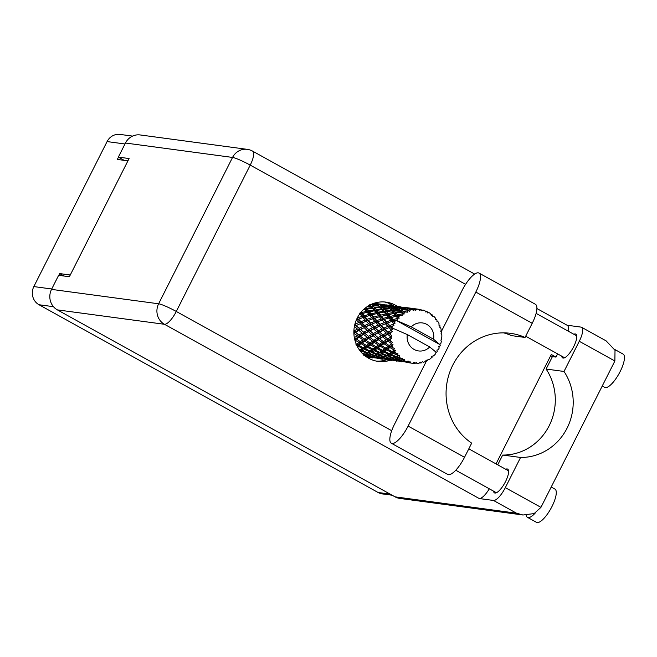 <?xml version="1.0" encoding="UTF-8"?>
<svg xmlns="http://www.w3.org/2000/svg" width="657" height="657" viewBox="0 0 657 657"><rect width="100%" height="100%" fill="white"/><g stroke="black" fill="none" stroke-linecap="round" stroke-linejoin="round"><path stroke-width="0.99" d="M118.474 157.171L117.332 159.429L127.918 160.858M392.114 495.214L382.374 493.908A13.485 12.721 -82.3 0 1 378.136 492.504L39.009 304.741A13.485 12.721 -82.3 0 1 33.836 286.583L107.083 141.575A13.485 12.721 -82.3 0 1 120.091 134.422L132.558 136.098M70.258 275.004L59.672 273.583L58.793 275.324M59.672 273.583L64.107 276.039M391.317 443.229L447.721 474.461A20.663 6.439 -61 0 0 448.476 474.699A20.663 6.439 -61 0 0 464.524 457.297L408.128 426.073A20.663 6.439 -61 0 1 392.073 443.475A20.663 6.439 -61 0 1 391.317 443.229A20.663 6.439 -61 0 1 394.52 424.241L426.565 360.816M614.615 349.384L623.099 354.082A19.028 5.929 119 0 1 619.617 372.593A19.028 5.929 119 0 1 605.36 387.605A19.028 5.929 119 0 1 604.662 387.375L602.231 386.029M614.837 349.861A19.028 5.929 119 0 1 615.182 350.666M551.223 487.018L554.919 489.063A19.028 5.929 119 0 1 551.437 507.565A19.028 5.929 119 0 1 537.18 522.578A19.028 5.929 119 0 1 536.482 522.356L527.448 517.346A19.028 5.929 119 0 1 526.191 515.203M535.241 513.035A19.028 5.929 119 0 1 528.138 517.576A19.028 5.929 119 0 1 527.448 517.346M573.832 334.265A13.592 4.238 119 0 1 575.318 333.961A13.592 4.238 119 0 1 575.811 334.117A13.592 4.238 119 0 1 573.331 347.339A13.592 4.238 119 0 1 563.139 358.057A13.592 4.238 119 0 1 562.647 357.901A13.592 4.238 119 0 1 561.719 356.143M505.652 469.246A13.592 4.238 119 0 1 507.138 468.934A13.592 4.238 119 0 1 507.631 469.098A13.592 4.238 119 0 1 505.151 482.312A13.592 4.238 119 0 1 494.959 493.037A13.592 4.238 119 0 1 494.466 492.881A13.592 4.238 119 0 1 493.538 491.124M397.37 306.392A29.902 28.202 97.7 0 0 395.489 305.25A29.902 28.202 97.7 0 0 386.086 302.13A29.902 28.202 97.7 0 0 355.281 322.866A29.902 28.202 97.7 0 0 368.708 358.279A29.902 28.202 97.7 0 0 378.112 361.399A29.902 28.202 97.7 0 0 390.143 360.266M384.288 301.949A29.902 28.202 -82.3 0 1 391.909 304.774A29.902 28.202 -82.3 0 1 393.978 306.039A29.902 28.202 -82.3 0 1 394.2 306.195M532.219 323.285L475.824 292.061A20.663 6.439 -61 0 0 479.027 273.074L535.43 304.298A20.663 6.439 -61 0 1 532.219 323.285L525.066 337.452A59.803 56.403 97.7 0 0 510.505 333.329A59.803 56.403 97.7 0 0 449.675 372.429A59.803 56.403 97.7 0 0 471.685 443.13L464.524 457.297M540.949 507.352L534.141 513.577L522.98 514.998L516.459 513.174L493.506 500.462A15.226 4.747 -61 0 0 505.332 487.642L540.949 507.352L614.878 360.997L615.009 350.255L606.107 340.852L581.626 327.293A15.226 4.747 -61 0 0 581.067 327.112L567.057 325.223M614.878 360.997L579.26 341.287L564.018 371.46L546.123 369.053A54.367 51.279 -82.3 0 1 549.17 425.761A54.367 51.279 -82.3 0 1 502.679 455.055L497.727 464.852M579.26 341.287A15.226 4.747 -61 0 0 581.626 327.293M536.9 308.527L567.311 325.363A15.226 4.747 119 0 1 568.05 331.062M557.612 353.868L555.986 357.096L552.406 356.62L546.123 369.053M493.506 500.462L479.191 498.532L164.464 324.287L57.364 309.882L395.046 496.84L516.459 513.174M57.364 309.882A15.226 14.355 -82.3 0 1 51.533 289.384L158.624 303.789L232.553 157.434L125.462 143.029L118.35 157.105L124.23 160.357M118.35 157.105L129.084 158.551L69.379 276.745L58.637 275.308L51.533 289.384M522.98 514.998L399.834 498.425A15.226 14.355 -82.3 0 1 395.046 496.84M125.462 143.029A15.226 14.355 -82.3 0 1 140.138 134.948L247.237 149.353A15.226 14.355 -82.3 0 0 232.553 157.434A15.226 1.749 26.8 0 1 250.218 165.112L176.29 311.467L391.712 430.729M496.019 463.908L551.28 354.493L555.986 357.096M550.689 355.667L552.406 356.62M386.538 359.79A29.902 28.202 -82.3 0 1 376.33 361.104M502.679 455.055L520.574 457.461L505.332 487.642M489.325 488.783A15.226 4.747 119 0 1 479.191 498.532M520.574 457.461A54.367 51.279 97.7 0 0 567.065 428.175A54.367 51.279 97.7 0 0 564.018 371.46M525.066 337.452L511.466 335.62A59.803 56.403 97.7 0 0 503.648 332.853M479.027 273.074A20.663 6.439 -61 0 0 462.216 290.23L441.233 331.769M475.824 292.061L408.128 426.073M390.201 303.904A4.353 1.355 119 0 1 389.585 305.349M435.944 352.316L436.913 352.012A27.183 25.639 97.7 0 0 437.217 351.552L436.913 350.082L438.309 349.738A27.183 25.639 97.7 0 0 438.769 348.859A27.183 25.639 97.7 0 0 439.204 347.964L438.695 346.567L439.985 346.025M369.62 305.177L370.063 305.62L368.659 305.719M373.373 303.501L376.371 304.191L371.952 304.06M381.857 304.314L376.502 303.591A27.183 25.639 97.7 0 0 376.132 303.534A27.183 25.639 97.7 0 0 374.506 303.37L373.291 303.32M377.791 303.863L384.394 304.749L377.791 303.863L376.247 304.749L377.307 303.723L376.034 303.994M366.622 357.006A27.183 25.639 97.7 0 0 367.312 357.153L372.741 357.925M366.828 357.145L368.692 357.392M366.992 355.248L372.264 356.726L371.024 357.137L365.67 355.839L366.992 355.248L366.672 353.786L364.602 354.649L365.095 356.053L370.474 357.26L366.442 356.882M362.845 353.934L364.627 354.509L363.264 355.191M356.316 320.016L359.05 322.497L354.911 324.147M356.644 319.893L358.008 319.433L356.735 319.064M354.394 326.447L357.507 329.132L353.893 330.898M359.141 328.27L356.283 325.527L360.208 323.704L362.878 326.414L359.141 328.27L360.02 329.444L355.059 332.064L354.041 331.029M354.566 326.365L355.782 325.568L354.443 326.184M360.208 323.704L356.283 325.527M355.051 324.287L355.782 325.568L354.616 325.363M364.167 322.012L361.506 323.072L359.05 322.497M363.658 334.446L367.148 337.222L364.249 339.086L360.553 336.335L364.651 333.362L360.077 335.973L355.536 332.294L358.903 330.389L362.13 333.181L358.886 335.037M363.641 332.319L360.504 329.535L364.159 327.654L367.099 330.422L363.641 332.319L364.651 333.362L368.495 331.686L371.722 334.47L368.544 336.376L365.12 333.584M358.903 330.389L360.504 329.535M355.536 332.294L353.868 332.729M364.159 327.654L360.02 329.444L357.507 329.132M369.801 324.993L372.478 327.703L368.733 329.568L365.875 326.816L371.098 324.361L365.374 326.858L362.878 326.414M353.877 333.263L357.564 335.932L360.553 336.335L360.077 335.973L354.665 339.299M368.495 331.686L369.62 330.734L364.651 333.362L362.13 333.181M373.743 328.943L376.691 331.711L373.225 333.608L370.096 330.824L374.966 328.147L369.62 330.734L367.099 330.422M397.428 355.207A27.183 25.639 97.7 0 0 397.797 355.609L396.311 356.62L391.416 354.575L393.247 353.277L397.428 355.207L398.043 353.934L394.134 352.645L395.539 350.403L393.921 350.247L392.057 351.585L387.589 349.163L389.888 347.528L393.658 349.754L394.57 348.58L390.989 346.756L392.993 344.49L391.441 344.005L389.125 345.566L385.166 342.897L387.991 341.057L391.301 343.455L392.484 342.469L389.33 340.211L391.917 338.076L390.513 337.279L387.614 338.864M399.259 357.055A27.183 25.639 97.7 0 0 400.721 358.287L398.577 357.49L399.259 357.055L399.415 355.429L397.797 355.609M402.38 359.478A27.183 25.639 97.7 0 0 402.831 359.765L401.632 360.356L396.409 358.788L397.871 357.934L402.38 359.478L402.675 358.18L400.721 358.287M404.589 360.775A27.183 25.639 97.7 0 0 406.305 361.58L404.039 361.005L404.589 360.775L404.359 359.264L402.831 359.765M408.194 362.286A27.183 25.639 97.7 0 0 408.703 362.45L402.248 361.539L403.464 361.21L408.194 362.286L408.178 361.054L406.305 361.58M410.65 362.96A27.183 25.639 97.7 0 0 412.506 363.288L410.173 362.951L410.65 362.96L410.067 361.662L408.703 362.45M412.555 363.264L414.51 363.477L414.197 362.385L412.506 363.288M414.51 363.477A27.183 25.639 97.7 0 0 415.043 363.493L416.185 362.467L417.064 363.477A27.183 25.639 97.7 0 0 418.944 363.305L420.373 362.081L420.932 362.96A27.183 25.639 97.7 0 0 421.457 362.836L422.32 361.637L423.412 362.286A27.183 25.639 97.7 0 0 425.202 361.621L426.311 360.167L427.058 360.767A27.183 25.639 97.7 0 0 427.543 360.512L428.101 359.231L429.308 359.461A27.183 25.639 97.7 0 0 430.893 358.352L431.624 356.759L432.495 357.038A27.183 25.639 97.7 0 0 432.906 356.669L433.144 355.38L434.384 355.191A27.183 25.639 97.7 0 0 435.657 353.704L435.985 352.111L429.703 346.978A14.134 13.329 97.7 0 1 414.14 349.467A14.134 13.329 97.7 0 1 407.34 334.594L391.917 327.859A27.183 25.639 97.7 0 0 391.909 327.9L390.825 326.775L391.252 326.595M391.326 329.954A27.183 25.639 97.7 0 0 391.194 330.504L387.917 332.146L385.059 329.395L388.985 327.58L391.326 329.954L392.87 329.502L391.909 327.9M390.808 332.598A27.183 25.639 97.7 0 0 390.587 334.585L389.281 333.403L392.393 331.547L391.194 330.504M387.786 339.004L384.312 336.162L387.687 334.265L390.504 336.713L391.901 335.973L390.587 334.585M390.504 336.713A27.183 25.639 97.7 0 0 390.513 337.279M390.628 339.406A27.183 25.639 97.7 0 0 390.882 341.377M391.301 343.455A27.183 25.639 97.7 0 0 391.441 344.005M392.048 346.025A27.183 25.639 97.7 0 0 392.763 347.857M393.658 349.754A27.183 25.639 97.7 0 0 393.921 350.247M394.988 352.029A27.183 25.639 97.7 0 0 396.114 353.614M368.807 338.478L372.585 341.205L369.94 342.987L365.982 340.318L369.669 337.263L365.481 339.817L364.249 339.086M373.833 340.375L370.154 337.632L373.242 335.735L376.748 338.519L373.833 340.375L375.065 341.106L371.254 343.554L369.94 342.987M365.982 340.318L365.481 339.817L356.817 345.475M373.242 335.735L374.244 334.651L369.669 337.263L370.154 337.632L367.148 337.222M368.528 336.359L354.788 324.624M378.095 332.976L381.315 335.76L378.128 337.657L374.712 334.873L379.212 332.023L374.244 334.651L371.722 334.47M374.35 342.428L378.399 345.065L376.018 346.74L371.805 344.178L374.35 342.428L375.065 341.106L375.574 341.607L378.399 339.768L382.169 342.494L379.541 344.276L375.574 341.607M371.805 344.178L371.254 343.554L360.093 350.846M378.399 339.768L379.261 338.552L375.065 341.106L372.585 341.205M382.842 337.033L386.341 339.809L383.433 341.665L379.746 338.922L383.836 335.941L379.261 338.552L376.748 338.519M380.296 346.239L384.591 348.76L382.464 350.296L377.997 347.873L380.296 346.239L380.846 344.843L377.389 347.126L376.018 346.74M385.61 348.029L381.397 345.467L383.951 343.718L387.991 346.354L385.61 348.029L386.981 348.415L383.869 350.493L382.464 350.296M377.997 347.873L377.389 347.126L368.947 352.571L364.627 354.509M383.951 343.718L384.665 342.404L380.846 344.843L381.397 345.467M379.541 344.276L380.846 344.843L378.399 345.065M387.991 341.057L388.854 339.841L384.665 342.404L382.169 342.494M386.595 349.877L391.145 352.242L389.231 353.597L384.542 351.355L386.595 349.877L386.981 348.415L387.589 349.163M384.542 351.355L383.869 350.493L374.194 355.938L375.262 357.129L376.592 356.537L381.857 358.016L380.617 358.435L375.262 357.129M389.888 347.528L390.439 346.132L386.981 348.415L384.591 348.76M392.993 344.49L390.439 346.132L387.991 346.354M393.247 353.277L393.461 351.782L390.66 353.614L389.231 353.597M391.416 354.575L390.66 353.614L383.787 357.227L384.854 358.426L386.176 357.827L391.449 359.313L390.201 359.724L384.854 358.426M395.539 350.403L393.461 351.782L394.134 352.645M392.057 351.585L393.461 351.782L391.145 352.242M360.931 321.708L358.607 319.138L363.034 317.545L365.202 320.025L360.931 321.708L361.506 323.072L362.492 322.71M359.404 314.366L360.176 314.145L362.106 316.452L357.375 317.742M360.176 314.145L361.596 314.054L359.338 313.134M357.597 317.996L358.008 319.433L358.607 319.138M363.034 317.545L364.438 317.274L362.106 316.452M364.643 325.576L362.048 322.899L366.236 321.183L368.643 323.786L364.643 325.576L365.875 326.816M366.236 321.183L367.6 320.723L365.202 320.025M373.71 323.326L371.098 324.361L368.643 323.786M368.733 329.568L370.096 330.824M379.393 326.291L382.062 328.993L378.333 330.857L375.467 328.106L380.699 325.658L374.966 328.147L372.478 327.703M373.225 333.608L374.712 334.873M383.343 330.233L386.283 333L382.817 334.898L379.689 332.113L384.559 329.436L379.212 332.023L376.691 331.711M378.128 337.657L365.374 326.858L357.047 318.399M387.687 334.265L388.804 333.313L383.836 335.941L381.315 335.76M383.433 341.665L385.166 342.897M391.917 338.076L388.854 339.841L386.341 339.809M389.125 345.566L390.989 346.756M367.189 319.286L365.103 316.855L369.768 315.434L371.698 317.75L367.189 319.286L367.6 320.723L372.626 318.834L374.794 321.314L370.523 322.998L368.191 320.427M364.2 315.795L362.344 313.537L367.206 312.297L368.938 314.424L364.2 315.795L364.438 317.274L365.103 316.855M363.305 309.784L364.931 309.48L366.466 311.385L361.539 312.551L361.153 312.083M364.931 309.48L366.319 309.776L364.265 308.667M361.539 312.551L361.596 314.054L362.344 313.537M367.206 312.297L368.626 312.404L366.466 311.385M369.768 315.434L371.189 315.352L368.938 314.424M372.626 318.834L374.03 318.563L371.698 317.75M370.523 322.998L371.098 324.361L375.829 322.472L378.243 325.075L374.227 326.866L371.64 324.188L372.067 324.008M375.829 322.472L377.192 322.012L374.794 321.314M374.227 326.866L375.467 328.106M383.277 324.624L380.699 325.658L378.243 325.075M378.333 330.857L379.689 332.113M388.985 327.58L384.559 329.436L382.062 328.993M382.817 334.898L384.312 336.162M392.393 331.547L388.804 333.313L386.283 333M387.72 338.955L374.966 328.147L360.529 312.839M373.8 317.085L371.928 314.826L376.806 313.586L378.531 315.713L373.8 317.085L374.03 318.563L379.36 316.723L381.29 319.039L376.781 320.575L374.695 318.152M371.131 313.841L369.464 311.788L374.523 310.769L376.059 312.675L371.131 313.841L371.189 315.352L371.928 314.826M368.749 310.901L367.263 309.069L372.47 308.297L373.858 309.956L368.749 310.901L368.626 312.404L369.464 311.788M367.435 306.482L370.614 306.195L371.87 307.599L366.622 308.297L365.965 307.517M370.614 306.195L371.887 306.852L370.063 305.62M366.622 308.297L366.319 309.776L367.263 309.069M372.47 308.297L373.817 308.774L371.87 307.599M374.523 310.769L375.919 311.065L373.858 309.956M376.806 313.586L378.218 313.693L376.059 312.675M379.36 316.723L380.781 316.641L378.531 315.713M380.124 324.287L377.783 321.716L382.226 320.123L384.378 322.603L380.124 324.287L380.699 325.658L381.553 325.346M376.781 320.575L377.192 322.012L377.783 321.716M382.226 320.123L383.631 319.852L381.29 319.039M383.828 328.163L381.232 325.478L385.421 323.761L387.835 326.373L383.828 328.163L385.059 329.395M385.421 323.761L386.784 323.31L384.378 322.603M389.708 325.576L387.384 323.006L391.81 321.413L393.707 323.589A27.183 25.639 97.7 0 0 393.453 324.09L389.708 325.576L390.291 326.948L390.825 326.775L393.929 325.502L390.291 326.948L387.835 326.373M387.917 332.146L389.281 333.403M380.723 315.13L379.064 313.077L384.115 312.059L385.659 313.964L380.723 315.13L380.781 316.641L386.398 314.884L388.123 317.002L383.392 318.374L381.52 316.116M378.342 312.19L376.855 310.359L382.062 309.587L383.45 311.246L378.342 312.19L378.218 313.693L379.064 313.077M376.215 309.587L374.868 308.002L380.206 307.492L381.462 308.889L376.215 309.587L375.919 311.065L376.855 310.359M374.285 307.345L373.061 306.031L378.489 305.784L379.656 306.918L374.285 307.345L373.817 308.774L374.868 308.002M372.527 305.489L371.377 304.454L376.872 304.503L377.972 305.341L372.527 305.489L371.887 306.852L373.061 306.031M378.489 305.784L379.672 306.605L377.652 305.078L379.672 306.605L380.97 305.743L386.464 305.792L387.564 306.63L382.119 306.786L380.97 305.743M370.433 304.758L370.08 305.316L371.377 304.454M380.206 307.492L381.479 308.141L379.656 306.918M382.062 309.587L383.409 310.063L381.462 308.889M384.115 312.059L385.503 312.354L383.45 311.246M386.398 314.884L387.819 314.982L385.659 313.964M386.373 321.873L384.288 319.442L388.952 318.013L390.89 320.329L386.373 321.873L386.784 323.31L387.384 323.006M383.392 318.374L383.631 319.852L384.288 319.442M388.952 318.013L390.373 317.931L388.123 317.002M391.81 321.413L393.215 321.142L390.89 320.329M392.582 326.028A27.183 25.639 97.7 0 0 391.917 327.859M393.461 325.683L393.929 325.502L393.453 324.09M387.942 313.479L386.447 311.648L391.662 310.876L393.042 312.543L387.942 313.479L387.819 314.982L393.707 313.348L395.251 315.253L390.315 316.428L388.657 314.366M385.807 310.876L384.46 309.291L389.798 308.782L391.063 310.178L385.807 310.876L385.503 312.354L386.447 311.648M383.877 308.634L382.653 307.32L388.082 307.082L389.248 308.207L383.877 308.634L383.409 310.063L384.46 309.291M388.082 307.082L389.264 307.895L387.244 306.367L389.264 307.895L390.57 307.033L396.056 307.082L397.165 307.919L391.703 308.076L390.57 307.033M380.46 305.341L379.368 304.593L385.971 305.48L380.46 305.341L379.672 306.605L381.479 308.141L382.653 307.32M378.875 304.322L377.947 305.472L379.368 304.593M382.119 306.786L381.479 308.141L390.373 317.931L395.99 316.173L397.501 318.029A27.183 25.639 97.7 0 0 397.132 318.448L392.985 319.663L391.12 317.405M389.798 308.782L391.071 309.431L389.248 308.207M391.662 310.876L393.001 311.352L391.063 310.178M393.707 313.348L395.095 313.644L393.042 312.543M395.99 316.173L397.411 316.28L395.251 315.253M390.315 316.428L390.373 317.931L393.215 321.142L395.843 320.107A27.183 25.639 97.7 0 0 395.818 320.148L439.722 344.457L440.215 345.475A27.183 25.639 97.7 0 1 440.018 346.009M393.707 323.589L395.087 323.203L393.88 320.731M436.913 352.012L435.829 352.168M411.241 326.882L433.595 339.258A14.134 13.329 97.7 0 0 426.804 324.394A14.134 13.329 97.7 0 0 411.241 326.882L395.818 320.148A27.183 25.639 97.7 0 0 394.75 321.749M395.843 320.107L397.772 319.811L397.132 318.448M392.985 319.663L393.215 321.142L395.087 323.203M395.399 312.165L394.052 310.58L399.39 310.071L400.655 311.467L395.399 312.165L395.095 313.644L396.04 312.946L401.246 312.165L402.462 313.619L403.998 314.161L404.211 312.527L403.644 311.87L407.783 312.174L407.783 310.827L403.061 311.213L401.838 309.899L407.266 309.661L409.664 311.475L410.231 310.03L409.746 309.619L412.079 309.611L413.787 310.539L414.082 309.324L409.245 309.209L408.153 308.462L413.664 308.806L415.766 310.359L416.628 309.192L416.168 309.028L418.509 309.275L419.963 310.531L420.505 309.513L414.575 308.724L415.676 308.889L414.616 309.907L416.168 309.028M393.477 309.923L392.245 308.609L397.682 308.371L398.84 309.496L393.477 309.923L393.001 311.352L394.052 310.58M397.682 308.371L398.865 309.184L396.853 307.673L398.865 309.184L400.154 308.322L405.648 308.371L406.757 309.217L401.304 309.365L400.154 308.322M390.061 306.63L388.96 305.883L395.563 306.77L390.061 306.63L389.264 307.895L391.071 309.431L392.245 308.609M388.476 305.612L393.986 306.039L388.476 305.612L387.54 306.762L388.96 305.883M391.449 305.604L385.799 304.856L386.891 305.012L385.831 306.039L387.392 305.152M385.684 304.922L384.123 304.979M397.501 318.029L399.119 318.243L398.241 315.656L402.33 315.327L402.01 313.931L397.526 314.777L396.04 312.946M433.595 339.258L439.722 344.457M420.505 309.513A27.183 25.639 97.7 0 1 421.03 309.611L421.917 310.876L422.993 310.063A27.183 25.639 97.7 0 1 424.792 310.63L425.925 312.149L426.664 311.393A27.183 25.639 97.7 0 1 427.149 311.623L427.732 312.995L428.931 312.584A27.183 25.639 97.7 0 1 430.532 313.611L431.296 315.286L432.158 314.843A27.183 25.639 97.7 0 1 432.577 315.196L432.84 316.584L434.072 316.592A27.183 25.639 97.7 0 1 435.377 318.021L435.739 319.754L436.65 319.647A27.183 25.639 97.7 0 1 436.971 320.099L436.921 321.421L438.088 321.848A27.183 25.639 97.7 0 1 439.007 323.572L438.975 325.264L439.853 325.494A27.183 25.639 97.7 0 1 440.059 326.012L439.722 327.202L440.724 328.015A27.183 25.639 97.7 0 1 441.208 329.937L440.798 331.481L441.578 332.023A27.183 25.639 97.7 0 1 441.644 332.582L441.069 333.559L441.816 334.709A27.183 25.639 97.7 0 1 441.833 336.696L441.102 338.002L441.693 338.831A27.183 25.639 97.7 0 1 441.635 339.39L440.872 340.088L441.299 341.5A27.183 25.639 97.7 0 1 440.847 343.439L439.886 344.399M418.509 309.275A27.183 25.639 97.7 0 0 416.628 309.192M414.616 309.275A27.183 25.639 97.7 0 0 414.082 309.324M412.079 309.611A27.183 25.639 97.7 0 0 410.231 310.03M408.293 310.638A27.183 25.639 97.7 0 0 407.783 310.827M405.903 311.632A27.183 25.639 97.7 0 0 404.211 312.527M402.462 313.619A27.183 25.639 97.7 0 0 402.01 313.931M400.376 315.204A27.183 25.639 97.7 0 0 398.939 316.518M385.306 305.119L385.799 304.856M391.703 308.076L391.071 309.431L397.411 316.28L398.241 315.656M399.39 310.071L400.663 310.72L398.84 309.496M401.246 312.165L402.593 312.642L400.655 311.467M397.526 314.777L397.411 316.28L399.119 318.243M407.266 309.661L408.449 310.474L406.445 308.954L408.449 310.474L409.746 309.619M399.653 307.919L398.553 307.172L405.147 308.059L399.653 307.919L398.865 309.184L400.663 310.72L401.838 309.899M398.06 306.901L403.579 307.336L398.06 306.901L397.132 308.051L398.553 307.172M401.041 306.893L395.383 306.146L396.491 306.31L395.432 307.328L396.984 306.449M395.276 306.211L393.715 306.269M394.898 306.408L395.383 306.146M401.304 309.365L400.663 310.72L402.593 312.642L403.644 311.87M403.061 311.213L402.593 312.642L403.998 314.161M407.652 308.19L413.171 308.626L407.652 308.19L406.724 309.34L408.153 308.462M410.633 308.182L404.975 307.435L406.083 307.599L405.024 308.618L406.576 307.739M404.868 307.501L403.316 307.558M404.49 307.698L404.975 307.435M409.245 309.209L408.449 310.474L409.664 311.475M414.46 308.79L412.908 308.856M414.082 308.995L414.575 308.724M422.993 310.063L421.679 310.531M422.155 310.309L421.564 310.375M426.664 311.393L425.071 310.999M432.158 314.843L430.885 314.375M436.65 319.647L435.616 319.138M439.853 325.494L438.983 324.952M441.578 332.023L440.806 331.448M379.623 358.623L382.341 359.223M431.394 357.277L432.495 357.038M389.223 359.913L391.933 360.512M377.915 358.632L377.299 358.517M371.304 357.745L370.491 356.521M371.123 357.112L371.805 357.794M372.938 357.753L372.281 356.423L373.472 357.671L374.687 357.342L380.075 358.558L373.472 357.671M380.888 359.034L380.083 357.81M407.34 334.594L429.703 346.978M425.752 360.898L427.058 360.767M387.499 359.921L386.891 359.806M364.602 354.649L365.67 355.839M374.63 355.782L372.856 356.48L367.633 354.92L369.094 354.066L374.227 355.807L372.264 356.726M374.687 357.342L374.194 355.938M380.715 358.402L381.397 359.083M382.538 359.042L381.881 357.712L383.064 358.96L384.279 358.632L389.667 359.847L383.064 358.96M390.488 360.323L389.675 359.1M419.355 362.951L420.932 362.96M408.399 362.5L411.118 363.091M398.815 361.202L401.526 361.802M397.091 361.21L396.483 361.095M360.923 351.865L361.851 351.249L366.803 353.22L365.284 354.148L361.892 352.957M361.851 351.249L361.884 349.738L359.642 350.304M365.284 354.148L366.672 353.786L367.633 354.92M369.094 354.066L368.947 352.571L366.803 353.22M376.592 356.537L376.264 355.076L374.227 355.807M384.222 357.071L382.448 357.769L377.217 356.209L378.687 355.355L383.819 357.096L381.857 358.016M384.279 358.632L383.787 357.227M390.307 359.691L390.989 360.373M392.122 360.332L391.465 359.001L392.656 360.25L393.872 359.921L399.251 361.136L392.656 360.25M400.08 361.613L399.267 360.389M415.955 362.672L417.064 363.477M406.691 362.5L406.075 362.393M374.876 355.437L369.801 353.622L371.443 352.538L376.395 354.509L374.876 355.437L376.264 355.076L377.217 356.209M367.534 352.743L362.639 350.707L364.471 349.409L369.234 351.594L367.534 352.743L368.947 352.571L369.801 353.622M357.268 346.395L357.819 346.001L362.36 348.374L360.455 349.729L358.738 348.933M357.819 346.001L358.205 344.547L355.815 344.892M360.455 349.729L361.884 349.738L362.639 350.707M364.471 349.409L364.684 347.914L362.36 348.374M371.443 352.538L371.476 351.027L369.234 351.594M378.687 355.355L378.539 353.86L376.395 354.509M386.176 357.827L385.856 356.365L383.819 357.096M392.04 359.059L391.449 359.313M393.872 359.921L393.379 358.517L394.446 359.716L395.769 359.116L401.049 360.603L399.801 361.013L394.446 359.716M399.899 360.98L400.581 361.662M401.714 361.621L401.057 360.299L402.248 361.539M409.672 362.902L408.859 361.678L410.173 362.951M392.048 359.059L386.809 357.498L388.287 356.644L393.412 358.385L392.048 359.059L393.798 358.369M384.468 356.726L379.393 354.911L381.027 353.827L385.988 355.798L384.468 356.726L385.856 356.365L386.809 357.498M377.126 354.033L372.223 351.996L374.063 350.698L378.826 352.883L377.126 354.033L378.539 353.86L379.393 354.911M370.055 351.019L365.358 348.777L367.419 347.29L371.952 349.664L370.055 351.019L371.476 351.027L372.223 351.996M363.272 347.709L358.812 345.295L361.104 343.66L365.407 346.182L363.272 347.709L364.684 347.914L365.358 348.777M354.854 340.055L359.215 342.486L356.833 344.161L356.037 343.693M355.174 339.841L355.889 338.527L354.509 338.577M356.833 344.161L358.812 345.295M361.104 343.66L361.662 342.264L359.215 342.486M367.419 347.29L367.805 345.837L365.407 346.182M374.063 350.698L374.276 349.204L371.952 349.664M381.027 353.827L381.06 352.324L378.826 352.883M388.287 356.644L388.139 355.15L385.988 355.798M395.769 359.116L395.448 357.654L393.379 358.517M394.06 358.016L388.985 356.201L390.628 355.117L395.588 357.096L393.412 358.385M403.39 359.658L401.049 360.603M403.464 361.21L402.971 359.806L404.039 361.005M386.718 355.33L381.816 353.285L383.663 351.988L388.418 354.172L386.718 355.33L388.139 355.15L388.985 356.201M379.639 352.308L374.95 350.066L377.003 348.58L381.545 350.953L379.639 352.308L381.06 352.324L381.816 353.285M372.864 349.007L368.405 346.584L370.704 344.95L374.999 347.471L372.864 349.007L374.276 349.204L374.95 350.066M366.434 345.451L362.204 342.888L364.766 341.139L368.807 343.775L366.434 345.451L368.405 346.584M360.348 341.697L356.39 339.028L359.207 337.189L362.993 339.915L360.348 341.697L362.204 342.888M357.564 335.932L354.312 337.55M353.86 331.982L355.059 332.064L354.057 333.156M354.657 337.797L356.39 339.028M360.512 336.294L360.077 335.973L359.207 337.189M362.993 339.915L365.481 339.817L364.766 341.139M368.807 343.775L371.254 343.554L370.704 344.95M374.999 347.471L377.389 347.126L377.003 348.58M381.545 350.953L383.869 350.493L383.663 351.988M388.418 354.172L390.66 353.614L390.628 355.117M395.588 357.096L397.731 356.439L395.448 357.654L396.409 358.788M398.577 357.49L397.731 356.439L397.871 357.934M404.359 359.264L402.971 359.806M399.415 355.429L396.311 356.62M360.077 335.973L353.885 331.103M392.87 329.502L373.817 308.774L369.209 304.7M391.901 335.973L380.699 325.658L364.98 308.297M389.281 340.162L388.854 339.841M379.689 338.872L379.261 338.552M370.105 337.591L369.669 337.263M124.978 143.982L107.083 141.575M33.836 286.583L51.731 288.99M53.463 306.688L39.009 304.741M378.136 492.504L390.118 494.113M465.583 284.35L250.218 165.112A15.226 4.747 -61 0 0 252.584 151.118A15.226 15.226 0 0 0 247.237 149.353M164.464 324.287A15.226 4.747 -61 0 0 176.29 311.467A15.226 1.749 26.8 0 0 158.624 303.789A15.226 14.355 97.7 0 0 164.464 324.287M468.802 448.838L508.559 470.847M536.112 313.381L576.739 335.875M525.699 336.203L564.626 357.753M455.777 470.215L496.446 492.734M474.658 274.068L252.584 151.118M374.079 303.263L376.132 303.534M376.699 303.616L380.362 304.109M386.291 304.905L389.954 305.398M395.875 306.195L399.546 306.688M405.476 307.484L409.139 307.977M415.068 308.774L418.731 309.266M363.773 354.985L365.005 354.501"/></g></svg>
